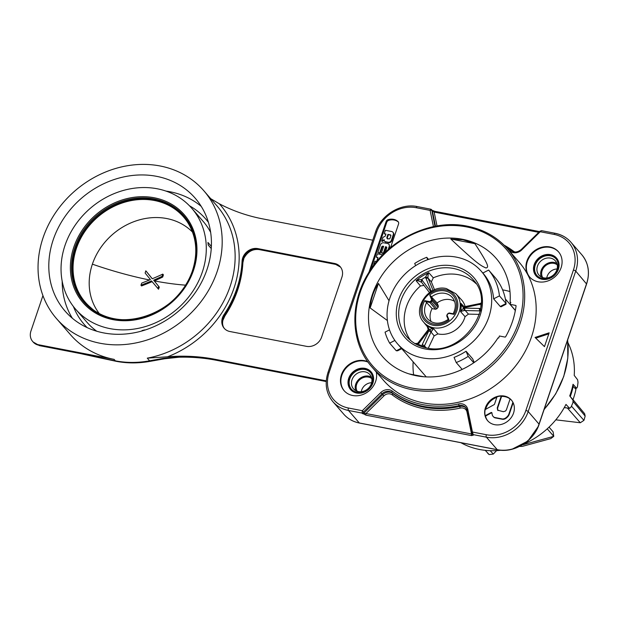 <?xml version="1.0" encoding="UTF-8"?>
<svg xmlns="http://www.w3.org/2000/svg" width="619" height="619" viewBox="0 0 619 619"><rect width="100%" height="100%" fill="white"/><g stroke="black" fill="none" stroke-linecap="round" stroke-linejoin="round"><path stroke-width="0.93" d="M554.144 234.423A1.903 0.789 -79 0 1 555.135 233.286L541.54 230.655L540.24 231.738L554.144 234.423A32.931 28.466 139 0 1 573.411 270.046L525.871 410.49A32.931 28.466 139 0 1 486.348 434.724L472.444 432.031L473.334 435.149L471.562 435.606L365.999 415.163L362.03 413.09L362.316 410.707L363.515 411.952L363.206 412.703L363.724 413.306A1.269 1.091 139 0 1 362.548 413.693M460.915 442.709A75.766 65.482 -41 0 0 479.563 449.495A75.766 65.482 -41 0 0 500.918 450.253M574.85 387.958L576.676 388.214L577.38 387.022A75.541 65.289 -41 0 0 578.022 382.24L577.597 379.749L574.223 375.4A75.766 65.482 -41 0 0 567.933 342.686M524.378 443.769A75.766 65.482 -41 0 0 565.983 404.408L569.495 408.246L570.911 407.248A75.541 65.289 -41 0 0 572.939 402.652L573.024 400.238L569.728 395.897A75.766 65.482 -41 0 0 573.032 384.267L576.475 388.09L574.765 387.858M564.257 407.611L569.728 408.37L564.304 407.526M522.807 444.782L553.765 436.341L547.235 428.812M519.821 446.431L522.343 446.369L550.778 438.608L553.765 436.341L553.115 431.83L549.038 427.133M572.668 385.977L575.949 389.266A74.806 64.655 -41 0 1 572.993 399.688L570.254 396.632M487.78 453.379A59.416 51.354 -41 0 0 489.149 454.563L485.234 450.338M496.593 450.617L493.304 454.052L489.149 454.57M555.816 419.829L580.305 422.762L583.918 420.355A61.436 53.095 -41 0 0 585.141 416.061L584.661 413.74M572.575 399.642L572.993 399.688M573.248 386.07A74.806 64.655 139 0 1 570.261 396.601M361.287 391.711A9.819 8.488 139 0 1 371.648 382.72M371.802 378.596A9.819 8.488 -41 0 0 368.46 377.103A9.819 8.488 -41 0 0 358.432 381.118A9.819 8.488 -41 0 0 357.186 391.285M371.385 377.087A10.863 9.386 -41 0 0 368.777 376.151A10.863 9.386 -41 0 0 358.177 380.027A10.863 9.386 -41 0 0 355.755 390.659M365.04 371.849A10.863 9.386 139 0 1 369.899 374.596A10.863 9.386 139 0 1 369.984 386.403A10.863 9.386 139 0 1 358.355 391.587A10.863 9.386 139 0 1 353.495 388.84A10.863 9.386 139 0 1 353.41 377.025A10.863 9.386 139 0 1 365.04 371.849M351.391 389.165A12.666 10.949 139 0 1 351.507 375.454A12.666 10.949 139 0 1 365.001 369.52A12.666 10.949 139 0 1 370.518 372.561M364.707 369.179A12.666 10.949 -41 0 0 351.143 375.222A12.666 10.949 -41 0 0 351.244 388.995A12.666 10.949 -41 0 0 356.908 392.206A12.666 10.949 -41 0 0 370.472 386.163A12.666 10.949 -41 0 0 370.371 372.39A12.666 10.949 -41 0 0 364.707 369.179M356.637 393.019A13.564 11.722 -41 0 0 372.917 383.037A13.564 11.722 -41 0 0 364.978 368.367A13.564 11.722 -41 0 0 348.698 378.348A13.564 11.722 -41 0 0 356.637 393.019M344.288 390.883A19.158 16.558 139 0 1 344.443 370.147A19.158 16.558 139 0 1 364.854 361.156A19.158 16.558 139 0 1 368.065 362.13M367.748 361.689A19.158 16.558 -41 0 0 364.436 360.676A19.158 16.558 -41 0 0 343.924 369.814A19.158 16.558 -41 0 0 344.079 390.643A19.158 16.558 -41 0 0 352.652 395.495A19.158 16.558 -41 0 0 370.518 389.552A19.158 16.558 -41 0 0 376.244 371.98M538.12 281.769A19.158 16.558 -41 0 0 558.632 272.631A19.158 16.558 -41 0 0 558.477 251.794A19.158 16.558 -41 0 0 549.904 246.942A19.158 16.558 -41 0 0 529.392 256.088A19.158 16.558 -41 0 0 529.547 276.917A19.158 16.558 -41 0 0 538.12 281.769M549.154 332.813L535.064 337.448L544.472 346.632L549.154 332.813M494.658 424.673A15.738 13.603 -41 0 0 511.511 417.16A15.738 13.603 -41 0 0 511.387 400.052A15.738 13.603 -41 0 0 504.346 396.067A15.738 13.603 -41 0 0 487.493 403.573A15.738 13.603 -41 0 0 487.617 420.688A15.738 13.603 -41 0 0 494.658 424.673M423.613 402.954A89.933 77.731 -41 0 0 519.914 360.049A89.933 77.731 -41 0 0 519.186 262.255L507.704 249.024A89.933 77.731 139 0 1 508.423 346.818A89.933 77.731 139 0 1 412.122 389.722A89.933 77.731 139 0 1 371.88 366.951L383.37 380.182A89.933 77.731 -41 0 0 423.613 402.954M390.558 247.6L398.535 224.032A2.847 2.461 -41 0 0 398.149 221.672A2.847 2.461 -41 0 0 397.947 221.478A11.715 10.128 -41 0 0 393.506 219.319A11.715 10.128 -41 0 0 388.237 219.598A2.847 2.461 -41 0 0 386.101 221.625L368.97 272.228M467.786 409.422A1.269 0.573 168.4 0 0 466.966 410.157L471.624 432.774A1.269 0.573 168.4 0 1 472.444 432.031L467.786 409.422A9.146 7.9 -41 0 0 458.586 403.967A91.836 79.371 139 0 1 392.299 391.131A9.146 7.9 -41 0 0 380.762 392.57L362.316 410.707L348.412 408.014A32.931 28.466 139 0 1 329.146 372.39L376.685 231.955A32.931 28.466 139 0 1 416.208 207.713L430.112 210.406L430.994 209.338A1.269 1.091 139 0 1 431.783 210.104L434.964 226.337M472.026 433.78L471.686 432.898A1.269 0.573 168.4 0 1 471.624 432.774L472.251 434.229A1.269 1.091 139 0 1 472.243 434.229A1.269 1.091 139 0 1 472.026 433.78M435.497 226.237L432.302 210.708L434.159 212.077A1.269 0.526 -79 0 1 434.809 211.311A1.269 0.526 -79 0 1 434.964 211.412M472.552 434.383L471.531 433.973A1.269 0.526 101 0 0 471.562 435.606M365.999 415.163A1.269 0.526 -79 0 1 365.968 413.531L363.724 413.306L382.697 394.659L381.969 393.816L363.515 411.952M98.908 357.643L80.516 353.588A6.337 2.638 -79 0 1 79.774 353.132L98.382 357.225A6.337 2.027 103 0 0 98.908 357.643L116.117 361.303C127.297 363.438 138.749 363.43 150.471 361.279L164.6 358.772L178.992 357.209A6.337 2.197 88.5 0 1 178.125 356.73L163.354 358.347L149.597 360.807L147.283 358.146L167.556 356.792A190.01 164.221 -41 0 1 214.986 359.291L326.267 380.84M167.556 356.792A100.704 87.039 -41 0 0 219.343 203.798A190.01 164.221 -41 0 0 262.526 218.847L372.762 240.195M257.914 248.621A12.666 10.949 -41 0 0 242.068 261.288A103.868 89.77 139 0 1 224.008 314.638A12.666 10.949 -41 0 0 224.194 328.294A12.666 10.949 -41 0 0 229.858 331.505L306.459 346.338A12.666 10.949 -41 0 0 321.656 337.015L341.92 277.157A12.666 10.949 -41 0 0 340.179 266.665A12.666 10.949 -41 0 0 334.508 263.454L257.914 248.621L258.332 249.101L334.925 263.934L334.508 263.454M219.343 203.798L210.708 198.676M217.176 271.478A97.539 84.3 139 0 1 144.42 340.821A97.539 84.3 139 0 1 56.468 318.568A97.539 84.3 139 0 1 43.059 237.766A97.539 84.3 139 0 1 115.815 168.422A97.539 84.3 139 0 1 203.767 190.675A97.539 84.3 139 0 1 217.176 271.478M56.468 318.568L70.458 334.686A97.539 84.3 -41 0 0 114.113 359.376L38.363 344.706A12.666 10.949 139 0 1 32.691 341.502A12.666 10.949 139 0 1 30.95 331.01L42.935 295.603M53.234 239.731A86.134 74.442 139 0 1 117.486 178.496A86.134 74.442 139 0 1 195.163 198.15A86.134 74.442 139 0 1 207.001 269.513A86.134 74.442 139 0 1 142.749 330.747A86.134 74.442 139 0 1 65.072 311.094A86.134 74.442 139 0 1 53.234 239.731M166 191.101A86.134 74.442 139 0 1 201.237 206.39M208.425 222.353A80.447 69.529 -41 0 0 189.445 205.763M72.384 318.267A86.134 74.442 139 0 1 62.186 281.235M73.243 306.281L73.885 307.689A80.447 69.529 -41 0 0 87.178 327.621M75.572 309.152A76.934 66.488 -41 0 0 144.947 326.7A76.934 66.488 -41 0 0 202.336 272.012A76.934 66.488 -41 0 0 191.758 208.27A76.934 66.488 -41 0 0 122.392 190.722A76.934 66.488 -41 0 0 65.003 245.418A76.934 66.488 -41 0 0 75.572 309.152L87.008 322.313A76.934 66.488 -41 0 0 96.734 331.219M142.347 330.863L142.076 330.546L144.807 329.888A31.67 27.368 139 0 1 142.076 330.546M211.249 248.536L208.232 245.054L207.945 242.455A31.67 27.368 139 0 1 208.232 245.054M211.365 246.393L207.945 242.455M210.646 232.326A76.934 66.488 -41 0 0 203.194 221.44L191.758 208.27M99.063 313.26A61.977 53.567 139 0 1 92.386 264.166A61.977 53.567 139 0 1 137.054 220.581A61.977 53.567 139 0 1 192.532 232.11M153.667 280.19A133 62.829 -18 0 0 162.085 276.314L162.712 277.041A134.903 63.726 -18 0 1 154.293 280.91A134.903 2.027 -129.5 0 1 159.3 287.115L158.673 286.388A133 1.996 -129.5 0 0 153.667 280.19L154.293 280.91A134.903 38.045 -161.3 0 0 185.561 285.158M152.266 278.751A134.903 2.128 -129.4 0 0 146.44 271.548L145.813 270.828A132.667 55.261 -79 0 1 145.125 273.033A133 1.996 50.5 0 1 150.417 279.564A133 62.829 162 0 1 141.712 283.1A132.667 55.261 -79 0 1 140.946 285.212L141.573 285.939A134.903 63.765 161.9 0 0 152.119 281.653M140.946 285.212A133 62.867 -18.1 0 0 151.5 280.925A133 0.751 49.6 0 1 157.899 288.5L158.534 289.228A134.571 56.05 101 0 0 159.3 287.115M162.712 277.041A134.571 56.05 101 0 0 163.401 274.836L162.774 274.109A132.667 55.261 101 0 1 162.085 276.314M145.813 270.828A133 2.097 -129.4 0 1 152.235 278.767A133 62.395 163.2 0 0 162.774 274.109M157.899 288.5A132.667 55.261 101 0 0 158.673 286.388M224.403 328.534A12.666 10.949 139 0 1 222.546 319.404L224.465 315.164A6.337 0.967 -146.4 0 1 224.867 315.992C235.878 299.271 241.882 281.498 242.88 262.68L243.909 258.239A6.337 1.524 -156.2 0 0 243.553 257.326L242.524 261.806L242.068 261.288M529.756 277.157A19.158 16.558 139 0 1 529.91 256.413A19.158 16.558 139 0 1 550.322 247.43A19.158 16.558 139 0 1 558.686 252.041M542.105 279.285A13.564 11.722 -41 0 0 558.384 269.311A13.564 11.722 -41 0 0 550.446 254.641A13.564 11.722 -41 0 0 534.174 264.623A13.564 11.722 -41 0 0 542.105 279.285M550.175 255.454A12.666 10.949 -41 0 0 536.611 261.497A12.666 10.949 -41 0 0 536.712 275.269A12.666 10.949 -41 0 0 542.376 278.473A12.666 10.949 -41 0 0 555.939 272.43A12.666 10.949 -41 0 0 555.839 258.657A12.666 10.949 -41 0 0 550.175 255.454M536.859 275.44A12.666 10.949 139 0 1 536.975 261.729A12.666 10.949 139 0 1 550.469 255.794A12.666 10.949 139 0 1 555.986 258.827M543.822 277.861A10.863 9.386 139 0 1 538.963 275.107A10.863 9.386 139 0 1 538.878 263.299A10.863 9.386 139 0 1 550.508 258.115A10.863 9.386 139 0 1 555.367 260.87A10.863 9.386 139 0 1 555.452 272.677A10.863 9.386 139 0 1 543.822 277.861M556.852 263.361A10.863 9.386 -41 0 0 554.245 262.425A10.863 9.386 -41 0 0 543.644 266.294A10.863 9.386 -41 0 0 541.223 276.925M557.27 264.87A9.819 8.488 -41 0 0 553.928 263.377A9.819 8.488 -41 0 0 543.908 267.393A9.819 8.488 -41 0 0 542.654 277.552M546.763 277.985A9.819 8.488 139 0 1 557.115 268.986M535.775 338.136L548.798 333.858M512.896 402.249L508.895 414.018A6.554 5.664 139 0 1 507.418 416.417A9.889 8.542 139 0 1 505.754 417.895A5.169 4.465 139 0 1 502.52 418.986L494.666 417.477A5.068 4.379 139 0 1 493.088 416.394A5.068 4.379 139 0 1 492.221 414.653A20.829 18.005 139 0 1 491.943 412.95A0.696 0.604 -41 0 0 491.037 412.556L485.195 415.728A15.738 13.603 139 0 1 485.195 409.577L494.155 404.625A0.696 0.604 -41 0 0 494.519 404.192L497.003 396.818A15.738 13.603 139 0 1 501.258 396.059L497.258 407.875L497.653 410.188L503.355 411.712L505.475 411.031A3.954 3.412 -41 0 0 506.497 409.515L510.118 398.86A15.738 13.603 139 0 1 511.487 400.168M501.258 396.059L501.576 396.423A15.738 13.603 139 0 1 504.864 396.663A15.738 13.603 139 0 1 510.087 398.953M513.159 402.768L509.205 414.382L508.895 414.018M493.25 416.572A5.068 4.379 -41 0 0 493.397 416.749A5.068 4.379 -41 0 0 494.976 417.84L502.829 419.349A5.169 4.465 -41 0 0 506.063 418.258A9.889 8.542 -41 0 0 507.719 416.78A6.554 5.664 -41 0 0 509.205 414.382M487.88 420.982A15.738 13.603 139 0 1 485.513 416.084L491.354 412.912A0.696 0.604 139 0 1 491.935 412.865M485.652 409.321A15.738 13.603 139 0 1 496.825 397.344M497.986 410.567L497.568 408.246L501.576 396.423M499.401 336.001L504.942 337.069A0.634 0.549 139 0 0 505.646 336.721A81.847 70.744 -41 0 0 516.053 305.979A0.634 0.549 139 0 0 515.658 305.415L510.118 304.339L510.799 302.327L510.095 302.188A75.077 64.887 -41 0 0 497.32 259.779A75.077 64.887 -41 0 0 462.47 239.274A75.077 64.887 -41 0 0 381.459 276.02A75.077 64.887 -41 0 0 383.981 358.177A75.077 64.887 -41 0 0 416.278 375.741A75.077 64.887 -41 0 0 498.016 337.873L498.721 338.013L499.401 336.001M515.232 311.094L515.132 311.078A74.791 64.639 -41 0 0 515.217 310.22M502.605 289.87A72.833 62.952 139 0 1 504.176 290.156A72.833 62.952 139 0 1 509.979 291.564M474.935 243.7C490.271 267.153 488.345 267.176 486.008 267.996C481.017 265.752 478.27 264.824 450.849 239.035L462.865 239.77L474.935 243.7L450.849 239.035M510.095 302.188L510.629 302.838M515.372 310.39L510.118 304.339M413.624 374.781A72.833 62.952 139 0 1 413.144 361.829M370.154 307.953C370.889 298.853 373.659 290.682 378.457 283.425L370.154 307.953L387.386 320.534M389.034 300.764L378.457 283.425M456.42 257.148A55.416 47.895 139 0 1 481.218 271.176A55.416 47.895 139 0 1 481.667 331.436A55.416 47.895 139 0 1 422.328 357.867A55.416 47.895 139 0 1 397.53 343.839A55.416 47.895 139 0 1 397.081 283.587A55.416 47.895 139 0 1 456.42 257.148M454.052 357.387A55.416 47.895 -41 0 0 466.061 351.236L468.212 356.382A61.753 53.373 139 0 1 456.211 362.533L454.052 357.387M474.247 362.448L472.676 358.865L466.061 351.236M493.637 298.853L500.26 306.482L501.026 306.815L505.963 304.285L506.063 303.503L499.44 295.882L493.637 298.853A55.416 47.895 -41 0 0 483.307 273.583L481.218 271.176M434.546 289.808L431.358 281.877L433.3 277.83A43.477 37.581 139 0 1 458.594 274.735A43.477 37.581 139 0 1 476.073 283.649M428.302 348.188L434.167 335.838L437.912 333.889A21.758 18.802 -41 0 0 438.531 334.012A21.758 18.802 -41 0 0 465.047 316.665L468.436 314.104L479.315 314.39M433.3 277.83L428.735 272.654L427.141 274.147L425.516 277.142L431.551 292.137M431.304 292.292L421.64 279.595L418.227 279.803L416.069 280.686L420.471 285.97A43.477 37.581 139 0 0 410.598 340.496M465.132 306.56A21.758 18.802 -41 0 0 461.271 299.557L455.839 293.723A21.479 18.562 -41 0 1 456.559 317.222A21.479 18.562 -41 0 1 433.377 327.737A21.479 18.562 -41 0 1 423.411 321.872L428.131 327.706M464.343 310.49L460.482 311.535L463.538 308.076L464.343 310.49L480.568 310.908L480.708 308.51L463.538 308.076A23.421 20.249 -41 0 0 463.554 307.798L481.156 304.061M464.846 307.937A1.903 0.696 91.5 0 0 465.163 310.405L468.436 314.104M480.166 311.21L479.826 310.792A1.903 0.696 -88.5 0 1 479.508 308.316M460.474 311.535A21.526 18.601 -41 0 0 460.923 303.325L461.983 305.035L464.544 306.761L463.554 307.798L461.689 305.507L461.983 305.035L464.304 306.629L465.101 306.567L479.949 303.542A1.903 0.526 -101.5 0 0 479.71 304.68M464.861 307.713L465.364 306.707M480.978 303.418L480.932 304.277A41.813 36.134 139 0 1 480.739 308.223M463.941 306.56L460.923 303.325L461.689 305.507M461.449 309.957L461.65 311.156M415.929 344.133L418.165 344.087L419.086 343.135L429.292 329.532A23.421 20.249 -41 0 0 429.532 329.648L428.797 330.801L431.025 332.063L433.548 328.619L431.923 328.689L432.983 329.331M428.797 330.801L422.212 344.667A1.903 0.433 25.4 0 1 424.441 345.928L424.069 347.344M422.212 344.667L422.073 346.772M428.278 329.765L429.292 329.532L427.551 326.492M428.603 330.708L427.721 330.275L428.178 329.501L427.079 325.826M414.707 343.576L417.585 343.344L418.204 342.702L419.086 343.135M423.976 285.405L420.471 285.97M437.912 333.889L433.548 328.619A21.526 18.601 -41 0 1 426.483 325.168L427.729 326.762M431.482 331.335L429.532 329.648L431.923 328.689M424.185 346.679L421.81 345.874A41.813 36.134 139 0 1 418.165 344.087L417.748 343.522M427.141 274.147L428.17 274.24L428.735 272.654A43.709 37.774 139 0 0 416.069 280.686L417.98 280.709L421.601 282.287L421.082 281.784L421.64 279.595A41.813 36.134 139 0 1 425.516 277.142L427.915 277.444L428.093 278.163L425.787 278.287M418.227 279.803L417.98 280.709M430.932 291.1A1.903 0.913 -21.9 0 1 432.542 290.721M430.731 291.232L429.834 292.33M422.468 280.392A1.903 0.952 142.7 0 0 421.585 282.264L421.585 282.264A1.903 0.952 142.7 0 0 421.601 282.287L429.462 292.594L421.531 282.202M428.17 274.24L427.915 277.444M431.141 321.687A16.071 13.889 139 0 1 432.155 308.61L424.789 300.679A18.245 15.769 -41 0 0 427.404 321.199A18.245 15.769 -41 0 0 449.03 319.984L448.241 319.489L446.732 315.891L447.111 315.404A0.634 0.549 139 0 1 447.266 314.746A12.372 10.693 -41 0 0 447.761 314.204A12.372 10.693 -41 0 0 448.249 313.616A0.634 0.549 139 0 1 448.899 313.361L453.959 314.336A18.245 15.769 -41 0 0 451.344 293.816A18.245 15.769 -41 0 0 429.718 295.031L437.076 302.985A16.071 13.889 139 0 1 450.16 299.642A16.071 13.889 139 0 1 454.57 301.345M425.957 301.716L429.857 302.467L435.598 309.276L432.155 308.61M435.598 309.276L436.898 308.742A11.436 9.889 139 0 1 438.051 307.419L438.376 306.096L437.076 302.985M429.849 301.654L429.857 302.467L431.157 301.94L430.499 301.399A0.634 0.549 139 0 1 429.849 301.654L424.789 300.679M431.482 300.269L432.093 300.873L432.402 299.565L431.636 299.611A0.634 0.549 139 0 1 431.482 300.269A12.372 10.693 -41 0 0 430.979 300.811A12.372 10.693 -41 0 0 430.499 301.399M436.898 308.742L431.157 301.94A11.738 10.144 -41 0 1 431.613 301.391A11.738 10.144 -41 0 1 432.093 300.873L438.051 307.419M453.959 314.336L449.224 312.974L448.001 313.547M447.065 314.614L446.756 315.93L447.065 314.614M394.883 340.458L389.661 343.135A61.753 53.373 139 0 1 385.057 332.14L389.506 329.865M389.661 343.135L396.284 350.764L397.646 350.787L401.739 348.69M428.541 259.392L426.715 257.295L427.714 259.686M415.628 265.636L414.707 263.446A61.753 53.373 139 0 1 426.715 257.295M462.161 369.388L456.211 362.533M468.212 356.382L473.759 362.78M500.26 306.482L506.063 303.503A61.753 53.366 -41 0 0 495.254 277.683L488.631 270.062A61.753 53.373 139 0 1 499.44 295.882M482.828 273.033L488.631 270.062M409.004 373.884L423.829 376.754M388.237 219.598L388.864 220.318A2.847 2.461 139 0 0 386.728 222.345L370.796 269.412M388.864 220.318A11.715 10.128 139 0 1 394.133 220.039A11.715 10.128 139 0 1 398.412 222.051M383.501 246.695L382.999 246.2A1.091 0.944 -41 0 0 381.691 246.989L382.109 247.476L380.12 253.341L377.845 252.506L380.445 244.845A2.801 2.422 139 0 1 383.803 242.795L387.564 243.53A2.801 2.422 139 0 1 389.204 246.54L389.622 247.012L389.227 244.714M389.622 247.012L388.964 248.946M386.674 247.352L385.536 246.702L386.674 247.352A0.936 0.805 139 0 1 386.79 247.391M385.954 247.182L383.795 253.558L381.892 253.186L381.474 252.707L383.633 246.323L382.999 246.2M382.109 247.476A1.091 0.944 139 0 1 383.409 246.679M377.838 257.906L376.236 257.164L377.373 253.813L382.697 254.835M381.706 241L382.96 237.356L385.289 236.094L385.954 234.028L384.221 233.703L385.374 230.283L391.641 231.506A2.801 2.422 139 0 1 393.289 234.5L391.456 240.141A2.801 2.422 139 0 1 388.09 242.238L388.492 242.718L385.66 241.774A2.329 2.012 139 0 1 384.198 239.692L381.706 241L382.124 241.48L384.221 240.373M384.623 241.186L385.041 241.665A2.329 2.012 -41 0 0 386.07 242.253M385.83 234.408L384.221 233.703M388.484 242.718A2.801 2.422 -41 0 0 391.873 240.621L393.707 234.98A2.801 2.422 -41 0 0 393.305 232.698L392.887 232.21M397.947 221.478L398.311 221.888M381.691 246.989L379.702 252.862L380.12 253.341M379.702 252.862L377.845 252.506M389.204 246.54L388.144 249.666M385.266 252.304L386.767 247.855A0.936 0.805 -41 0 0 386.256 246.873M385.536 246.702L383.378 253.07L383.795 253.558M383.378 253.07L381.474 252.707M374.193 264.653L373.706 264.561L374.008 264.909M373.706 264.561L374.859 261.179L376.654 261.419L377.961 257.543L376.236 257.164M388.09 242.238L385.66 241.774M387.355 238.578L389.096 238.88A0.774 0.673 -41 0 0 390.016 238.307L390.883 235.707A0.774 0.673 -41 0 0 390.434 234.872L387.927 234.369L386.813 237.564L387.355 238.578L386.937 238.346M387.927 234.369L390.852 235.352A0.774 0.673 139 0 1 390.914 235.375M388.345 234.849L387.231 238.044L387.773 239.066M390.852 235.352L390.434 234.872M363.206 412.703A1.269 1.091 -41 0 1 362.03 413.09L348.458 410.459L359.314 422.97A1.269 0.526 101 0 0 359.469 423.063C353.085 421.779 347.839 418.815 343.731 414.157A34.834 30.107 -41 0 0 359.314 422.97L497.25 449.68A34.834 30.107 -41 0 0 539.056 424.046L586.595 283.61A34.834 30.107 -41 0 0 581.806 254.749L570.942 242.238A34.834 30.107 139 0 1 575.732 271.099L528.193 411.542A34.834 30.107 139 0 1 486.387 437.176L472.815 434.546A1.269 1.091 139 0 1 472.251 434.229L472.769 434.824A1.269 1.091 -41 0 0 473.334 435.149M555.351 233.425A34.834 30.107 139 0 1 570.942 242.238C566.811 237.557 561.541 234.57 555.135 233.286M586.495 283.904L575.732 271.099A1.903 0.534 -161.3 0 0 573.411 270.046M359.639 423.032A1.269 0.526 101 0 1 359.469 423.063L497.397 449.773C513.878 453.425 533.833 441.2 539.126 424.239L528.193 411.542A1.903 0.534 18.7 0 0 525.871 410.49M497.397 449.773A1.269 0.526 -79 0 1 497.25 449.68L486.387 437.176A1.903 0.789 -79 0 1 486.348 434.724M348.412 408.014A1.903 0.789 101 0 0 348.458 410.459A34.834 30.107 139 0 1 332.867 401.646L343.731 414.157M524.409 443.544A33.565 29.016 -41 0 0 530.916 437.888M567.6 340.11A87.109 75.286 139 0 1 544.178 409.306M493.304 454.052L490.186 450.686M567.437 408.053L580.305 422.762M573.209 401.623L585.141 416.061M583.918 420.355L571.445 406.118M521.794 249.875L540.24 231.738L539.776 231.313L521.322 249.449L521.794 249.875A9.146 7.9 -41 0 1 510.257 251.306A1.269 0.627 -52.8 0 1 511.441 250.78A1.269 0.627 -52.8 0 1 511.495 250.827A93.105 80.47 139 0 0 505.793 246.919M431.706 210.499A1.269 0.573 -11.6 0 0 430.112 210.406L433.455 226.639M508.663 250.13A91.836 79.371 139 0 1 510.257 251.306M521.43 249.589L521.322 249.449C517.763 252.343 514.474 252.792 511.441 250.78L505.754 246.88M431.783 210.104L432.302 210.708A1.269 1.091 -41 0 0 432.085 210.259L430.785 209.207L417.198 206.568A1.903 0.789 101 0 0 416.208 207.713M417.423 206.707A1.903 0.789 101 0 0 417.198 206.568C400.694 202.931 380.809 215.118 375.509 232.063L327.977 372.506A1.903 0.534 18.7 0 1 329.146 372.39M376.685 231.955A1.903 0.534 -161.3 0 0 375.509 232.063M392.299 391.131A1.269 0.627 127.2 0 0 391.904 392.578A7.877 6.809 -41 0 0 389.266 391.417A7.877 6.809 -41 0 0 381.969 393.816L380.762 392.57M458.586 403.967L459.105 405.592A93.105 80.47 139 0 1 423.056 406.312A93.105 80.47 139 0 1 391.904 392.578L392.632 393.421A93.105 80.47 -41 0 0 423.791 407.155A93.105 80.47 -41 0 0 459.84 406.435A7.877 6.809 139 0 1 462.888 406.374A7.877 6.809 139 0 1 466.022 407.96M466.974 410.026A7.877 6.809 -41 0 0 465.681 407.526A7.877 6.809 -41 0 0 462.153 405.53A7.877 6.809 -41 0 0 459.105 405.592L460.358 408.06A6.608 5.71 139 0 1 467.005 411.999L471.531 433.973L365.968 413.531L383.896 395.905A6.608 5.71 139 0 1 392.237 394.868A94.367 81.561 -41 0 0 460.358 408.06M465.681 407.526L466.966 410.157A1.269 0.573 168.4 0 0 467.036 410.289M515.093 252.018A6.608 5.71 139 0 1 513.453 251.182A1.269 0.627 -52.8 0 1 512.973 251.616M538.739 232.334L434.159 212.077L437.014 225.958M513.453 251.182A94.367 81.561 -41 0 0 504.021 245.116M432.085 210.259L434.817 211.319L539.489 231.583M383.896 395.905L382.697 394.659A7.877 6.809 139 0 1 389.993 392.26A7.877 6.809 139 0 1 392.632 393.421A1.269 0.627 127.2 0 1 392.237 394.868M214.986 359.291L215.404 359.771L326.236 381.234M178.125 356.73A190.01 164.221 139 0 1 215.404 359.771A6.337 2.638 101 0 0 216.155 360.235L326.221 381.552M164.6 358.772L163.354 358.347M150.471 361.279A6.337 1.795 -100.5 0 1 149.597 360.807A97.539 84.3 -41 0 1 115.374 360.838A171.331 48.321 18.7 0 1 98.382 357.225M116.117 361.303A6.337 2.638 -79 0 1 115.374 360.838L114.113 359.376M79.774 353.132L38.78 345.193A6.337 2.638 101 0 0 39.523 345.65L80.516 353.588M39.523 345.65L33.109 341.982A12.666 10.949 -41 0 0 38.78 345.193L38.363 344.706M147.283 358.146A97.539 84.3 -41 0 0 230.121 286.396A97.539 84.3 -41 0 0 216.72 205.593L203.767 190.675M74.288 307.612A3.799 1.834 -22.4 0 1 73.885 307.689M73.816 247.12A67.053 57.954 -41 0 0 113.045 319.652A67.053 57.954 -41 0 0 193.515 270.302A67.053 57.954 -41 0 0 154.293 197.778A67.053 57.954 -41 0 0 73.816 247.12M74.504 248.823A66.009 57.049 -41 0 0 114.19 319.033A66.009 57.049 -41 0 0 192.764 270.333A66.009 57.049 -41 0 0 193.198 269.017A66.009 57.049 -41 0 0 153.512 198.815A66.009 57.049 -41 0 0 74.93 247.515A66.009 57.049 -41 0 0 74.504 248.823M76.114 247.066A65.382 56.507 139 0 1 154.711 199.945A65.382 56.507 139 0 1 192.509 270.573A65.382 56.507 139 0 1 192.192 271.478A65.382 56.507 139 0 1 113.602 318.599A65.382 56.507 139 0 1 75.804 247.971A65.382 56.507 139 0 1 76.114 247.066M76.4 248.381A65.049 56.221 -41 0 0 90.614 307.488C119.606 334.902 179.982 313.338 192.463 270.642C198.065 253.047 196.579 237.139 187.998 222.933A65.049 56.221 -41 0 0 129.41 200.982A65.049 56.221 -41 0 0 76.71 247.476A65.049 56.221 -41 0 0 76.4 248.381M92.386 264.166A134.903 38.045 -161.3 0 0 149.465 279.966M243.553 257.326A12.666 10.949 139 0 1 258.332 249.101A6.337 2.638 101 0 0 259.075 249.565L335.676 264.398A6.337 2.638 -79 0 1 334.925 263.934A12.666 10.949 139 0 1 340.388 266.905M242.88 262.68A6.337 2.461 -177.3 0 0 242.524 261.806A103.868 89.77 -41 0 1 224.465 315.164L224.008 314.638M222.546 319.404A6.337 2.035 13.4 0 1 222.886 320.34L222.886 320.34C222.159 323.76 222.732 326.569 224.612 328.782M467.453 226.26A89.933 77.731 139 0 1 507.704 249.024C497.165 237.077 483.694 229.456 467.306 226.167C431.126 218.476 387.525 239.568 367.725 274.279C349.162 304.834 350.857 343.468 371.88 366.951M412.099 388.09A88.672 76.632 -41 0 0 518.513 322.832A88.672 76.632 -41 0 0 466.649 226.925A88.672 76.632 -41 0 0 360.235 292.183A88.672 76.632 -41 0 0 412.099 388.09M516.06 305.879L515.658 305.415M425.33 349A45.659 39.461 139 0 1 398.621 299.619A45.659 39.461 139 0 1 453.418 266.015A45.659 39.461 139 0 1 480.12 315.396A45.659 39.461 139 0 1 425.33 349M407.704 337.75A43.756 37.821 139 0 1 406.234 289.87A43.756 37.821 139 0 1 453.448 268.453A43.756 37.821 139 0 1 473.759 280.399C497.668 305.887 462.029 357.109 426.313 347.855C418.846 346.354 412.641 342.988 407.704 337.75M460.482 311.535L465.047 316.673M426.243 347.839L424.441 345.928L431.025 332.063L434.167 335.838M433.037 290.473L428.093 278.163L431.358 281.877M445.394 289.715A19.584 16.922 -41 0 0 421.895 304.122A19.584 16.922 -41 0 0 433.346 325.3A19.584 16.922 -41 0 0 456.845 310.893A19.584 16.922 -41 0 0 445.394 289.715M449.03 319.984L447.111 315.404M429.718 295.031L431.636 299.611M446.756 315.93L448.233 319.458M426.808 302.289A16.342 14.129 -41 0 0 427.93 319.249C433.617 324.441 440.395 324.488 448.257 319.389M438.376 306.096L432.402 299.565L430.925 296.029M453.085 313.864C456.203 307.767 456.041 302.42 452.605 297.824A16.342 14.129 -41 0 0 445.015 293.367A16.342 14.129 -41 0 0 431.52 296.896M453.201 313.779L449.301 313.021M448.899 313.361L447.963 313.469L447.266 314.746M396.284 350.764L401.305 348.188M474.193 362.486L472.676 358.865M386.728 222.345L386.101 221.625M391.456 240.141L391.873 240.621M393.707 234.98L393.289 234.5M386.813 237.564L387.231 238.044M539.126 424.239L586.657 283.796C590.116 272.654 588.499 262.974 581.806 254.749M538.313 426.398L527.93 441.03L511.99 449.255M544.055 409.685L555.707 393.893L563.762 376.414L567.809 358.138L567.631 340.017M584.669 413.747L573.001 399.65M327.977 372.506C324.511 383.664 326.143 393.375 332.867 401.646M539.776 231.313L541.54 230.655M178.992 357.209C191.697 356.892 204.084 357.898 216.155 360.235M33.109 341.982L32.691 341.502M224.867 315.992L222.886 320.34M340.597 267.145L335.676 264.398M243.909 258.239C247.577 251.732 252.629 248.846 259.075 249.565M505.367 298.985L515.209 310.32M397.53 343.839L426.228 376.901M481.195 302.97L479.949 303.542M418.204 342.702L427.721 330.275M455.839 293.723L446.384 288.57C428.735 284.059 411.511 308.951 423.411 321.872M388.809 244.234L389.227 244.722"/></g></svg>
